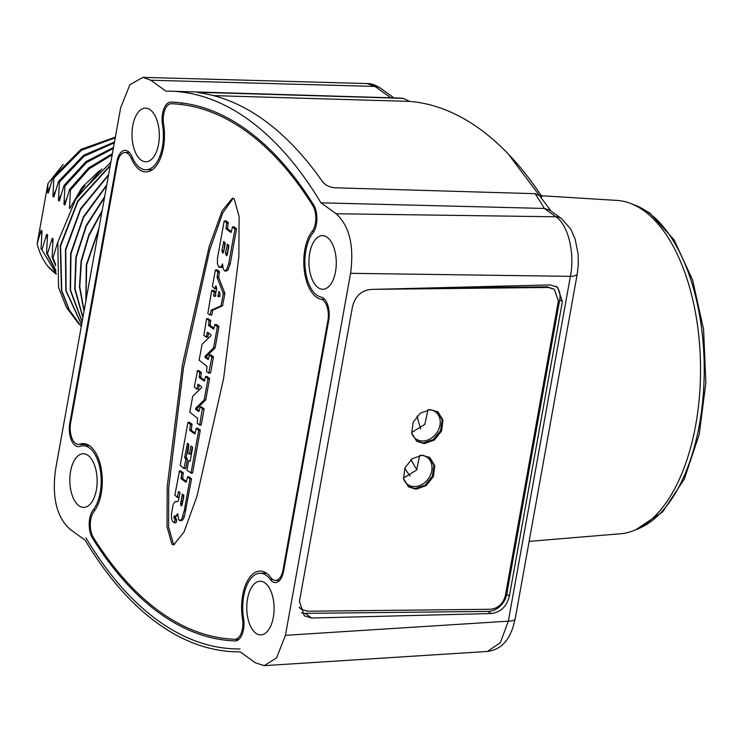 <?xml version="1.0" encoding="UTF-8"?>
<svg xmlns="http://www.w3.org/2000/svg" width="743" height="743" viewBox="0 0 743 743"><rect width="100%" height="100%" fill="white"/><g stroke="black" fill="none" stroke-linecap="round" stroke-linejoin="round"><path stroke-width="1.11" d="M396.353 97.955L403.347 98.364L409.597 101.401A448.131 228.12 89.4 0 1 508.351 154.07A448.131 228.12 89.4 0 1 541.963 196.774L535.136 193.691L334.545 187.775C329.52 187.292 325.48 185.239 322.443 181.598A459.861 234.091 -90.6 0 0 199.133 92.754C196.598 92.383 197.61 92.262 202.18 92.401L402.771 98.327A451.335 229.754 89.4 0 0 396.353 97.955L170.593 91.194A460.493 234.416 89.4 0 0 165.94 91.148L150.792 80.235L142.925 77.374L129.886 84.711L120.654 107.735L55.539 469.632C51.843 497.281 56.663 517.156 70 529.257L85.148 540.18A460.493 234.416 89.4 0 0 240.156 651.862L255.323 662.784L264.285 665.626L276.628 657.778L285.433 635.321L508.333 621.167L500.336 642.723L487.324 651.462L264.285 665.635M170.593 91.194A460.493 234.416 89.4 0 1 320.948 202.83L336.115 213.752L555.931 216.78C568.181 224.776 575.101 253.307 570.383 276.35L508.333 621.167A14.507 4.384 -169.8 0 0 515.215 618.724L512.744 628.234L509.856 634.921C504.878 644.701 497.364 650.218 487.324 651.462M285.433 635.321L350.566 273.322C354.262 245.701 349.442 225.844 336.115 213.752M266.421 573.187L260.059 573.252A34.81 17.721 -90.6 0 1 270.303 579.447A17.405 8.86 -90.6 0 0 275.421 582.549A17.405 8.86 -90.6 0 0 283.594 571.172L328.712 320.409A17.405 8.86 -90.6 0 0 321.106 297.07A34.81 17.721 -90.6 0 1 305.438 270.461A34.81 17.721 -90.6 0 1 312.887 233.061A17.498 8.907 -90.6 0 0 313.555 204.789A449.617 228.872 -90.6 0 0 171.011 102.088A17.498 8.907 -90.6 0 0 170.816 102.088A17.498 8.907 -90.6 0 0 162.522 124.722L163.674 124.713M260.059 573.252A34.81 17.721 -90.6 0 0 243.574 618.287A17.498 8.907 -90.6 0 1 235.28 640.921A17.498 8.907 -90.6 0 1 235.085 640.921A449.617 228.872 -90.6 0 1 92.541 538.22A17.498 8.907 -90.6 0 1 93.209 509.949A34.81 17.721 -90.6 0 0 100.407 470.765A34.81 17.721 -90.6 0 0 83.114 445.763A34.81 17.721 -90.6 0 0 79.984 446.339A17.498 8.907 -90.6 0 1 78.414 446.636A17.498 8.907 -90.6 0 1 69.823 423.083L116.827 161.816A17.498 8.907 -90.6 0 1 125.047 150.374A17.498 8.907 -90.6 0 1 132.068 156.857A34.81 17.721 -90.6 0 0 146.037 169.757A34.81 17.721 -90.6 0 0 162.522 124.722M255.898 633.231A26.832 13.662 -90.6 0 0 260.719 634.894A26.832 13.662 -90.6 0 0 273.916 612.706A26.832 13.662 -90.6 0 0 264.963 582.884A26.832 13.662 -90.6 0 0 260.143 581.23A26.832 13.662 -90.6 0 0 246.945 603.418A26.832 13.662 -90.6 0 0 255.898 633.231M78.953 505.742A26.832 13.662 -90.6 0 0 83.764 507.395A26.832 13.662 -90.6 0 0 96.971 485.216A26.832 13.662 -90.6 0 0 88.008 455.394A26.832 13.662 -90.6 0 0 83.197 453.741A26.832 13.662 -90.6 0 0 69.991 475.919A26.832 13.662 -90.6 0 0 78.953 505.742M141.133 160.126A26.832 13.662 -90.6 0 0 145.953 161.779A26.832 13.662 -90.6 0 0 159.16 139.591A26.832 13.662 -90.6 0 0 150.197 109.778A26.832 13.662 -90.6 0 0 145.377 108.116A26.832 13.662 -90.6 0 0 132.18 130.304A26.832 13.662 -90.6 0 0 141.133 160.126M318.088 287.615A26.832 13.662 -90.6 0 0 322.899 289.268A26.832 13.662 -90.6 0 0 336.105 267.09A26.832 13.662 -90.6 0 0 327.143 237.268A26.832 13.662 -90.6 0 0 322.332 235.615A26.832 13.662 -90.6 0 0 309.125 257.793A26.832 13.662 -90.6 0 0 318.088 287.615M142.925 77.365L367.116 83.569L375.001 86.429L390.772 97.788M199.133 92.754L197.703 92.448M535.136 193.691A451.335 229.754 89.4 0 1 544.359 208.449L555.931 216.78A14.507 11.693 125.8 0 1 561.522 218.618L549.783 210.158L544.359 208.449L320.948 202.83M213.455 95.606L409.597 101.401M299.448 601.421L304.305 615.854L311.689 618.046L491.012 613.532C500.587 612.436 506.707 606.641 509.364 596.137L562.377 301.547L557.519 287.114L550.136 284.922L370.813 289.436C361.237 290.532 355.117 296.327 352.461 306.831L299.448 601.421M301.444 612.873A18.129 14.609 125.8 0 0 305.187 613.356L488.067 611.415A18.129 14.609 125.8 0 0 506.735 594.242L559.739 299.652A18.129 14.609 125.8 0 0 556.061 286.222M403.607 478.975A16.68 13.439 125.8 0 0 407.656 484.455A16.68 13.439 125.8 0 0 414.594 486.572A16.68 13.439 125.8 0 0 430.503 474.916A16.68 13.439 125.8 0 0 427.16 457.391A16.68 13.439 125.8 0 0 420.677 455.283M411.808 433.392A16.68 13.439 125.8 0 0 415.857 438.872A16.68 13.439 125.8 0 0 422.795 440.989A16.68 13.439 125.8 0 0 438.704 429.333A16.68 13.439 125.8 0 0 435.361 411.808A16.68 13.439 125.8 0 0 428.878 409.69M403.44 478.093L416.628 470.003L419.693 455.422M411.65 432.51L424.829 424.42L427.903 409.839M234.649 639.277A449.617 228.872 -90.6 0 0 238.336 639.825M182.425 103.026A17.498 8.907 -90.6 0 0 181.729 103.611M110.317 165.215L77.727 201L60.248 245.729L61.483 290.634L69.257 310.268L81.284 326.558M78.851 323.929L66.433 307.435L58.548 287.476L57.833 242.069L76.668 197.006L110.865 162.169M92.931 261.815L90.516 275.254M86.002 300.339L86.652 265.01L98.717 229.671M98.968 228.277L86.299 264.787L85.844 301.231M102.144 210.65L88.779 235.076L81.089 260.969L79.445 286.9L84.033 311.308M84.126 310.788L79.77 286.714L81.433 261.239L88.965 235.707L101.958 211.662M82.167 321.663L70.501 290.058L70.994 253.725L83.541 217.448L106.63 185.694M106.76 184.961L83.383 216.854L70.641 253.512L70.213 290.16L82.12 321.895M82.956 317.289L75.024 288.748L76.223 257.431L86.309 226.151L104.484 197.61M104.633 196.774L86.123 225.575L75.86 257.254L74.737 289.008L82.891 317.632M81.303 326.465L69.405 310.156L61.762 290.634L60.573 246.054L77.885 201.539L110.205 165.8M108.636 174.559L80.588 208.69L65.449 249.592L65.793 290.55L81.609 324.756M81.637 324.598L66.099 290.624L65.774 249.964L80.746 209.257L108.515 175.209M529.127 541.378L620.535 533.762A166.794 84.906 89.4 0 0 695.736 424.847A166.794 84.906 -90.6 0 0 616.996 200.424L541.424 195.734M240.035 648.964A457.595 232.94 89.4 0 1 86.012 537.988M404.768 468.229A128.938 65.635 -90.6 0 0 410.136 476.012M301.091 609.046L299.401 607.681M420.603 288.182L547.452 286.835L554.371 289.315L558.374 300.952L505.37 595.542C503.141 603.808 498.163 608.387 490.436 609.279L307.556 611.22L301.528 609.381L299.318 607.161M408.139 486.572L415.216 488.56L425.172 485.077L432.38 476.207L433.968 465.48L429.315 457.177M416.34 440.989L423.417 442.977L433.373 439.494L440.58 430.624L442.178 419.897L437.516 411.594M416.099 489.2L426.185 485.616L433.401 476.532L434.776 465.675L429.77 457.484L422.219 455.18L412.133 458.765L404.926 467.849L403.551 478.715L408.576 486.897L416.099 489.2M376.088 289.306L548.334 287.476L554.371 289.315M424.309 443.617L434.386 440.032L441.602 430.949L442.977 420.092L437.971 411.901L430.429 409.597L420.334 413.182L413.127 422.265L411.752 433.132L416.777 441.314L424.309 443.617M84.981 185.834A90.72 73.111 125.8 0 0 76.668 197.006M101.865 168.949L73.743 201.613M112.388 153.708L88.686 167.862L69.563 189.437L64.855 204.994L63.972 204.353L66.619 198.669M113.503 147.476L86.095 161.528L64.037 185.453L59.329 201.009L58.446 200.369L61.093 194.685M52.772 242.859L52.177 238.28L53.059 238.921L52.112 257.18L55.669 265.818M69.814 208.56L81.981 187.375L99.404 170.76M55.651 264.582L52.994 257.821L57.703 242.264M52.994 257.821L52.112 257.18M55.874 270.452L47.468 253.837L52.177 238.28M47.468 253.837L46.586 253.196L55.911 271.056M56.087 273.192L41.942 249.852L46.642 234.296L47.533 234.937L46.586 253.196M41.942 249.852L56.115 273.443M58.446 200.369L59.394 182.1L58.511 181.468L53.802 197.025L52.911 196.384L53.858 178.116L52.976 177.484L48.267 193.041L47.385 192.4L47.97 183.54L37.15 243.667L41.116 230.311L41.998 230.952L41.051 249.211M63.972 204.353L64.92 186.084L64.037 185.453M69.508 208.337L70.455 190.069L69.563 189.437M70.455 190.069L89.086 168.912L112.193 154.776M59.394 182.1L83.922 156.355L114.348 142.795M64.92 186.084L86.513 162.531L113.335 148.433M114.496 141.959L83.56 155.343L58.511 181.468M47.756 266.198A79.761 64.279 -54.2 0 0 56.18 274.083L47.756 266.198C42.732 259.706 39.193 252.202 37.15 243.667M53.858 178.116L81.396 150.309L115.239 137.836M115.369 137.102L80.941 149.399L52.976 177.484M47.385 192.4L50.032 186.716M52.911 196.384L55.558 190.7M41.71 234.89L41.116 230.311M47.236 238.874L46.642 234.296M47.97 183.54L63.239 164.333M320.948 299.225A15.956 8.117 89.4 0 1 327.895 320.614L283.027 569.965A15.956 8.117 89.4 0 1 275.532 580.394A15.956 8.117 89.4 0 1 270.861 577.59A36.983 18.826 -90.6 0 0 260.041 571.079A36.983 18.826 -90.6 0 0 242.487 618.733A15.956 8.117 89.4 0 1 234.918 639.286A15.956 8.117 89.4 0 1 234.723 639.286A448.168 228.138 89.4 0 1 93.339 537.421A15.956 8.117 89.4 0 1 93.906 511.676A36.983 18.826 -90.6 0 0 101.447 470.05A36.983 18.826 -90.6 0 0 83.086 443.58A36.983 18.826 -90.6 0 0 79.854 444.165A15.956 8.117 89.4 0 1 78.461 444.425A15.956 8.117 89.4 0 1 70.631 422.943L117.413 162.958A15.956 8.117 89.4 0 1 124.908 152.519A15.956 8.117 89.4 0 1 131.279 158.37A36.983 18.826 -90.6 0 0 146.055 171.93A36.983 18.826 -90.6 0 0 163.609 124.276A15.956 8.117 89.4 0 1 171.178 103.723A15.956 8.117 89.4 0 1 171.373 103.723A448.168 228.138 89.4 0 1 312.757 205.588A15.956 8.117 89.4 0 1 312.19 231.333A36.983 18.826 -90.6 0 0 304.37 271A36.983 18.826 -90.6 0 0 320.948 299.225L324.542 299.188M234.138 198.725L232.457 198.167L222.185 210.78L209.154 246.611L182.462 364.646L167.231 486.498L166.989 526.601L171.958 544.285L173.648 544.842L183.911 532.229L196.941 496.398L223.634 378.363L238.865 256.502L239.107 216.408L234.138 198.725M233.218 198.27L222.761 212.869L209.749 249.871L183.484 367.729L168.726 487.64L168.577 526.926L173.518 544.266L174.447 544.721M222.668 265.762L221.73 265.771L222.491 263.941L223.234 268.91L224.869 271.065L226.429 271.046L228.138 269.728L230.237 263.83L236.497 229.058L234.203 226.819L232.633 226.829L231.017 232.503L226.048 228.918L226.606 222.482L224.126 221.284L217.476 258.239L217.411 263.811L218.795 267.081L221.395 267.499L222.77 266.672M231.463 231.677L227.609 228.9L228.166 222.473L226.039 220.94L224.126 221.284M209.953 315.023L211.876 314.679L212.832 310.147L222.538 305.847L224.897 293.522L218.702 277.492L219.352 271.474L217.225 269.941L215.303 270.285L212.396 286.492L214.69 288.73L215.953 285.897L216.724 288.247L215.21 295.9L214.068 296.411L213.733 295.677L214.105 291.943L211.625 290.736L207.836 313.5L209.953 315.023L211.272 310.156L220.977 305.856L223.337 293.541L217.142 277.51L217.792 271.492L215.303 270.285M214.69 288.73L216.25 288.711L216.705 287.81M215.628 296.392L215.665 291.925L213.547 290.392L211.625 290.736M210.288 373.042L208.922 373.06M208.727 373.06L210.641 372.717L213.436 357.216L211.876 357.234L209.582 354.996L208.151 359.584L205.049 357.346L205.012 356.334L213.557 347.882L217.346 326.836L215.043 324.598L213.631 329.158L208.653 325.583L209.015 320.252L206.535 319.053L203.851 335.604L206.331 336.811L207.464 332.223L210.891 334.703L210.928 335.715L202.068 344.306L199.133 360.151L206.935 366.355L206.6 371.528L208.727 373.06L211.876 357.234M209.22 355.321L211.142 354.978L210.78 355.303L211.142 354.978L213.436 357.216M208.597 358.767L206.61 357.327L205.049 357.346M214.69 324.923L216.603 324.58L216.25 324.914L216.603 324.58L218.906 326.818L215.117 347.863L206.573 356.315L206.61 357.327M214.077 328.341L210.213 325.564L208.653 325.583M206.535 319.053L208.449 318.71L208.096 319.035L210.575 320.233L210.213 325.564M207.538 337.118L206.173 337.136M205.978 337.136L207.891 336.793L208.569 333.031M198.186 389.109L196.821 389.128M196.626 389.128L198.102 384.215L201.539 386.694L201.576 387.707L192.716 396.298L189.781 412.142L197.582 418.346L197.248 423.519L199.728 424.727L202.347 408.511L200.22 406.988L198.799 411.576L195.697 409.337L195.66 408.325L204.204 399.873L207.984 378.828L205.69 376.59L204.269 381.15L199.3 377.565L199.663 372.243L197.536 370.72L194.332 386.889L196.626 389.128L198.539 388.784L199.217 385.023M200.935 425.033L199.57 425.052M199.375 425.052L201.288 424.708L204.074 409.207L202.514 409.226M199.867 407.313L201.78 406.969L201.427 407.294L203.907 408.501L204.074 409.207M199.245 410.749L197.257 409.319L195.697 409.337M205.337 376.915L207.251 376.571L206.898 376.905L207.251 376.571L209.545 378.809L205.765 399.855L197.22 408.306L197.257 409.319M204.715 380.332L200.861 377.555L199.3 377.565M197.174 371.045L199.096 370.701L198.743 371.026L201.223 372.224L200.861 377.555M190.728 473.087L192.651 472.743L200.248 430.485L198.687 430.503L196.393 428.265L194.777 433.931L189.809 430.346L190.366 423.919L187.877 422.711L180.224 465.276L183.93 468.527L185.889 459.341L184.654 457.289L187.468 443.339L188.88 444.946L187.728 453.016L189.511 453.722L190.84 446.357L191.202 446.032L192.613 447.63L190.199 461.05L188.592 461.059L187.013 469.827L187.19 470.542L191.09 472.762L198.687 430.503M196.041 428.59L197.954 428.247L197.601 428.572L200.081 429.779L200.248 430.485M195.223 433.104L191.369 430.327L189.809 430.346M187.877 422.711L189.799 422.368L189.437 422.693L191.926 423.9L191.369 430.327M185.499 468.517L184.134 468.527M183.93 468.527L185.852 468.183L187.45 459.323L185.889 459.341M188.583 444.147L186.224 457.27L187.45 459.323M190.719 454.038L189.354 454.047M189.159 454.047L191.072 453.704L192.316 446.831M177.586 501.655L175.042 501.655L173.203 504.302L171.419 514.221L171.577 518.623L172.255 520.852L174.289 522.784L175.097 519.924L173.983 517.852L174.076 516.376L176.212 515.726L177.735 513.664L178.654 519.589L180.345 520.546L181.803 519.004L184.31 510.441L189.948 479.114L187.645 476.876L186.075 482.291L181.106 478.706L181.784 473.235L179.49 470.997L174.856 495.107L177.15 497.346L178.431 491.857L179.834 492.275L180.01 492.99L178.274 500.893L177.224 501.785L175.042 501.655M175.85 522.775L174.484 522.784M174.289 522.784L176.202 522.44L176.658 519.905L175.097 519.924M175.989 515.948L175.543 517.834L176.658 519.905M177.856 515.651L174.744 515.958M187.292 477.201L189.205 476.857L188.852 477.182L189.205 476.857L191.508 479.096L184.45 516.376L183.363 518.985L181.905 520.527L180.874 520.434M186.521 481.473L182.667 478.696L181.106 478.706M179.137 471.322L181.051 470.978L180.698 471.313L183.177 472.511L182.667 478.696M178.71 497.327L177.345 497.346M177.15 497.346L179.063 497.002L179.908 492.349M228.528 245.023L227.219 255.044M223.569 252.425L224.878 242.394M219.891 293.411L219.77 296.671M182.258 504.59L183.512 494.931M228.138 269.728L226.578 269.746L228.677 263.849L234.937 229.067L232.633 226.829L232.28 227.163M224.869 271.065L226.578 269.746M219.12 267.313L221.73 265.771M227.349 254.543L226.439 255.806L225.491 253.205L227.414 244.215L228.909 245.887L227.349 254.543M227.85 244.54L227.052 244.54L227.414 244.215M223.708 251.923L222.798 253.187L221.851 250.577L223.764 241.596L225.268 243.258L223.708 251.923M224.21 241.912L223.411 241.921L223.764 241.596M214.068 296.411L213.733 295.677L215.294 295.658M216.009 286.036L215.47 286.036L215.953 285.897M219.882 295.686L218.21 296.689L217.875 295.955L219.139 291.507L220.067 293.866L219.882 295.686M219.194 291.646L218.656 291.646L219.139 291.507M218.21 296.689L217.875 295.955L219.436 295.937M207.901 332.548L207.102 332.558L207.464 332.223M198.548 384.54L197.749 384.549L198.102 384.215M190.254 460.725L188.592 461.059M191.638 446.348L190.84 446.357L191.202 446.032M187.905 443.664L187.106 443.673L187.468 443.339M179.239 491.847L178.431 491.857L178.794 491.532M179.314 520.453L181.905 520.527M180.614 503.475L182.406 494.132L183.939 495.822L182.081 505.082L181.125 505.89L180.614 503.475L182.174 503.466M182.843 494.448L182.044 494.457L182.406 494.132M177.428 501.636L175.859 501.655M185.871 510.422L184.31 510.441M184.45 516.376L182.889 516.394M183.363 518.985L181.803 519.004M177.791 514.769L177.075 514.778M177.772 515.707L176.212 515.726M175.766 516.069L174.206 516.088M175.636 516.357L174.076 516.376M175.543 517.834L173.983 517.852M176.202 518.995L174.642 519.013M182.323 501.544L180.763 501.562M182.193 504.794L180.716 504.813M181.961 505.342L180.837 505.351M367.116 83.569C371.305 83.513 375.8 85.073 380.602 88.259L380.602 88.259A14.507 11.693 125.8 0 0 375.001 86.429L150.792 80.235M202.18 92.401L202.031 93.191M561.522 218.618L570.782 229.141L575.138 239.051L578.119 254.162L578.323 264.257L577.255 273.907A14.507 4.384 -169.8 0 1 570.383 276.35L350.566 273.322M311.689 618.046L305.187 613.356M562.377 301.547L559.739 299.652M509.364 596.137L506.735 594.242M491.012 613.532L488.067 611.415M270.303 579.447L272.69 579.429M92.541 538.22L93.832 538.211M93.209 509.949L95.16 509.93M69.823 423.083L70.613 423.073M116.827 161.816L117.645 161.807M636.621 529.35A164.965 83.978 -90.6 0 0 704.03 381.308A164.965 83.978 -90.6 0 0 648.1 212.312A164.965 83.978 -90.6 0 0 633.166 204.492M416.851 469.669A128.938 65.635 89.4 0 1 411.055 459.611M420.687 428.841A114.199 58.13 89.4 0 1 417.111 416.089M547.452 286.835L548.334 287.476M328.675 320.604L327.895 320.614M312.19 231.333L314.048 231.314M312.757 205.588L314.02 205.57M131.279 158.37L132.737 158.361M79.854 444.165L86.327 444.1M242.487 618.733L243.639 618.715M283.027 569.965L283.817 569.955M230.237 263.83L228.677 263.849M236.497 229.058L234.937 229.067M228.166 222.473L226.606 222.482M228.342 223.179L226.782 223.197M227.432 228.194L225.872 228.212M227.609 228.9L226.048 228.918M236.32 228.342L234.76 228.361M227.052 253.187L225.491 253.205M223.411 250.567L221.851 250.577M222.742 305.494L221.182 305.512M224.897 293.522L223.337 293.541M222.538 305.847L220.977 305.856M212.832 310.147L211.272 310.156M212.628 310.49L211.068 310.509M211.514 315.013L210.148 315.023M215.665 291.925L214.105 291.943M215.841 292.631L214.281 292.649M216.25 288.711L214.885 288.73M219.352 271.474L217.792 271.492M219.519 272.179L217.959 272.198M218.656 276.972L217.095 276.981M218.702 277.492L217.142 277.51M224.85 292.993L223.29 293.011M210.575 320.233L209.015 320.252M210.743 320.948L209.182 320.967M210.046 324.849L208.486 324.867M218.73 326.112L217.17 326.131M218.906 326.818L217.346 326.836M215.117 347.863L213.557 347.882M214.978 348.17L213.417 348.179M206.573 356.315L205.012 356.334M213.26 356.51L211.699 356.529M201.223 372.224L199.663 372.243M201.39 372.94L199.83 372.958M200.694 376.84L199.133 376.859M209.377 378.103L207.817 378.122M209.545 378.809L207.984 378.828M205.765 399.855L204.204 399.873M205.625 400.161L204.065 400.171M197.22 408.306L195.66 408.325M203.907 408.501L202.347 408.511M192.288 473.068L190.923 473.087M186.224 457.27L184.654 457.289M186.391 457.976L184.831 457.994M187.273 458.617L185.713 458.635M191.926 423.9L190.366 423.919M192.093 424.606L190.533 424.624M191.192 429.621L189.632 429.64M200.081 429.779L198.52 429.788M183.177 472.511L181.617 472.529M183.345 473.217L181.784 473.235M182.49 477.981L180.93 478M191.332 478.39L189.771 478.399M191.508 479.096L189.948 479.114M175.589 516.589L174.029 516.608M175.524 517.137L173.964 517.156M175.785 518.53L174.224 518.549M176.49 519.199L174.93 519.218M380.602 88.259L393.957 97.89M551.13 211.133L508.351 154.07M577.255 273.907L515.215 618.724M89.476 445.689L83.114 445.763M152.399 169.692L146.037 169.757M632.377 204.139L649.651 212.851L674.115 239.878L692.643 280.12L703.584 329.465L705.85 382.766L699.219 434.404L684.349 478.984L662.626 511.918L635.832 529.713M301.528 609.381L300.636 608.74M124.908 152.519L129.347 152.473M78.461 444.425L86.959 444.333M234.918 639.286L239.032 639.24M275.532 580.394L279.665 580.357M224.386 220.922L225.946 220.903M232.54 226.801L234.101 226.782M210.055 315.06L211.616 315.041M211.885 290.374L213.445 290.364M214.783 288.767L216.343 288.748M215.563 269.923L217.123 269.904M207.641 337.155L206.08 337.173M208.356 318.673L206.795 318.691M216.51 324.552L214.95 324.57M211.04 354.94L209.48 354.959M210.39 373.079L208.829 373.088M198.994 370.664L197.434 370.683M207.148 376.543L205.588 376.552M201.687 406.932L200.127 406.95M201.028 425.07L199.468 425.08M198.279 389.146L196.719 389.165M192.391 473.105L190.83 473.124M190.412 460.688L188.852 460.697M190.812 454.066L189.251 454.084M185.592 468.545L184.032 468.564M189.697 422.34L188.137 422.349M197.852 428.209L196.291 428.228M178.803 497.364L177.243 497.383M180.958 470.951L179.397 470.96M189.112 476.82L187.552 476.839M181.487 520.629L179.927 520.648M176.871 515.995L175.311 516.004M176.815 515.995L175.255 516.004M175.942 522.803L174.382 522.821"/></g></svg>
